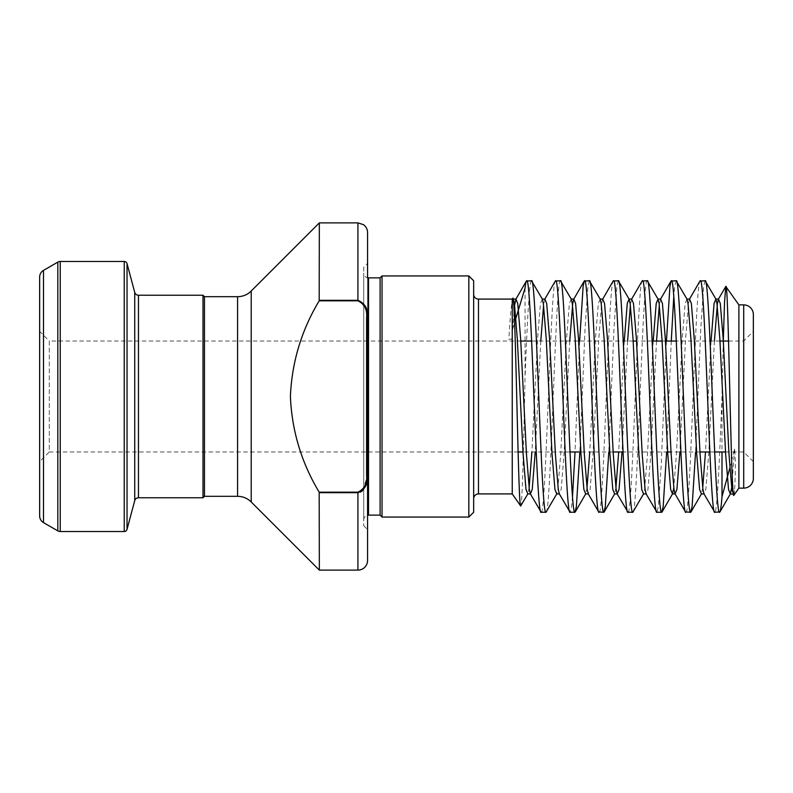 <?xml version="1.0" encoding="UTF-8"?>
<svg xmlns="http://www.w3.org/2000/svg" width="793" height="793" viewBox="0 0 793 793"><rect width="100%" height="100%" fill="white"/><g stroke="black" fill="none" stroke-linecap="round" stroke-linejoin="round"><path stroke-width="0.59" stroke-dasharray="3.96 2.97" d="M520.773 341.04L49.295 341.04L49.295 451.96L39.65 461.605L39.65 331.395L39.65 461.605M518.107 451.96L49.295 451.96L49.295 341.04L39.65 331.395M728.539 341.04L743.705 341.04L743.705 451.96L743.705 341.04L753.35 331.395L753.35 461.605L753.35 331.395M725.526 451.96L743.705 451.96L753.35 461.605M367.565 560.463L367.565 232.537M319.341 222.892L319.183 300.825C301.439 330.374 291.844 362.262 290.407 396.5C291.844 430.728 301.439 462.626 319.183 492.175L319.341 492.701L357.921 492.701L360.577 492.076M362.748 490.51L367.565 475.443L367.565 317.557C368.249 309.111 365.038 303.352 357.921 300.299L319.341 300.299M473.659 294.262L473.659 498.738L473.659 294.262M714.671 451.96L709.844 451.96M699.932 451.96L670.997 451.96M667.656 451.96L623.05 451.96M613.138 451.96L580.863 451.96M569.998 451.96L522.993 451.96M719.965 341.04L676.29 341.04M665.436 341.04L662.096 341.04M652.183 341.04L636.501 341.04M633.161 341.04L531.627 341.04M363.709 519.95A4.817 4.817 0 0 1 367.565 515.222L367.565 277.778A4.817 4.817 0 0 1 363.709 273.05L363.709 519.95L363.709 273.05M363.709 267.261L363.709 525.739L363.709 267.261L367.565 263.405M363.709 525.739L367.565 529.595M319.341 492.701L319.341 570.108M723.295 340.871L721.997 396.629C719.588 458.413 717.179 513.844 714.771 512.238M721.997 396.629L721.997 451.96M705.126 280.762L703.678 286.432L700.784 328.471L695.58 451.96M700.308 280.762C695.481 273.595 690.663 519.405 685.836 512.238M676.191 280.762L674.744 286.432L673.782 296.364M671.274 341.04L666.645 451.96M666.447 341.04L661.243 464.529L658.349 506.568L656.901 512.238M647.257 280.762C642.439 273.595 637.612 519.405 632.794 512.238M642.439 280.762C637.612 273.595 632.794 519.405 627.967 512.238M618.322 280.762L616.875 286.432L613.99 328.471L608.786 451.96M613.504 280.762C608.677 273.595 603.86 519.405 599.032 512.238M589.387 280.762L587.95 286.432L585.056 328.471L579.852 451.96M579.643 341.04L575.024 451.96M572.516 496.636L571.545 506.568L570.108 512.238M560.463 280.762C555.635 273.595 550.818 519.405 545.99 512.238M555.635 280.762C550.818 273.595 545.99 519.405 541.173 512.238M512.238 299.09L512.238 301.281L512.744 298.356M515.926 318.122L512.238 330.82L511.733 339.245L508.878 339.245C510.008 319.401 511.128 306.742 512.238 301.281M512.238 330.82L512.238 493.91M525.065 288.037L525.065 376.893C523.648 443.456 522.181 510.058 520.674 505.964M531.528 280.762C529.357 279.8 527.256 322.503 525.065 376.893M738.888 304.879L738.888 488.121M729.847 467.85L734.596 448.997C736.102 466.988 734.863 483.78 734.596 490.55L733.892 495.248M380.105 277.867L380.105 515.133M382.038 275.944L382.038 517.056M468.832 275.944L468.832 517.056M473.659 512.238L473.659 280.762M753.35 478.476L753.35 314.524M39.65 277.064L39.65 515.936M203.008 295.234L203.008 497.766M204.455 296.681L204.455 496.319M319.183 300.825L357.921 300.825C364.443 303.997 367.337 309.577 366.604 317.557L366.604 475.443C367.337 483.403 364.453 488.984 357.921 492.175L319.183 492.175M511.733 339.245L508.878 339.245M367.565 475.443L366.604 475.443M367.565 317.557L366.604 317.557M251.212 501.969L251.212 291.031M237.573 296.681L237.573 496.319M357.921 492.175L357.921 570.108M478.476 493.91L478.476 299.09M138.458 497.766L138.458 295.234M134.731 292.369L134.731 500.631M368.527 277.867L368.527 515.133M357.921 222.892L357.921 300.825M743.705 304.879L743.705 488.121M43.506 522.617L43.506 270.383M57.82 262.126L57.82 530.874M124.233 261.472L124.233 531.528M60.228 531.528L60.228 261.472M127.029 529.377L127.029 263.623M734.596 490.55L733.426 494.227M714.404 341.04L708.724 453.953L705.829 489.459L704.006 493.91M689.533 299.09L688.473 303.541L685.578 339.047L679.908 451.96M660.599 299.09L659.32 305.156M656.535 341.04L650.855 453.953L647.97 489.459L646.136 493.91M631.664 299.09L630.385 305.156M627.6 341.04L622.039 451.96M602.73 299.09L601.669 303.541L598.774 339.047L592.995 453.953L590.101 489.459L588.267 493.91M569.731 341.04L564.061 453.953L561.166 489.459L559.333 493.91M544.86 299.09L543.582 305.156M540.796 341.04L535.235 451.96M514.647 305.156L512.466 330.76M734.596 448.997L731.652 487.844M711.063 341.04L705.492 451.96M702.717 487.844L701.428 493.91M686.966 299.09L685.132 303.541L682.238 339.047L676.449 453.953L673.782 487.844M653.194 341.04L647.514 453.953L644.62 489.459L643.559 493.91M624.26 341.04L618.699 451.96M615.913 487.844L614.634 493.91M600.162 299.09L598.328 303.541L595.434 339.047L589.764 451.96M586.979 487.844L585.7 493.91M571.228 299.09L569.394 303.541L566.499 339.047L560.72 453.953L557.826 489.459L556.765 493.91M542.293 299.09L540.459 303.541L537.565 339.047L531.895 451.96M529.109 487.844L527.831 493.91M512.962 298.386L513.358 299.09L512.466 299.318"/><path stroke-width="1.19" d="M237.573 496.319L237.573 296.681L204.455 296.681L204.455 496.319L237.573 496.319A19.29 19.29 0 0 1 251.212 501.969L319.341 570.108L319.183 492.175C301.439 462.626 291.844 430.728 290.407 396.5C291.844 362.262 301.439 330.374 319.183 300.825L319.341 222.892L251.212 291.031L251.212 501.969M237.573 296.681A19.29 19.29 0 0 0 251.212 291.031M468.832 275.944L473.659 280.762L473.659 512.238L468.832 517.056L468.832 275.944L382.038 275.944L382.038 517.056L468.832 517.056M319.341 300.299L357.921 300.299C365.028 303.332 368.239 309.082 367.565 317.557L367.565 560.463A9.645 9.645 0 0 1 357.921 570.108L319.341 570.108M360.577 492.076L362.748 490.51M743.705 488.121L743.705 304.879A9.645 9.645 0 0 1 753.35 314.524L753.35 478.476A9.645 9.645 0 0 1 743.705 488.121L738.888 488.121L738.888 304.879L725.783 286.461L724.534 302.143L723.295 340.871M473.659 498.738A4.817 4.817 0 0 1 478.476 493.91L512.238 493.91L512.238 299.09L512.744 298.356L513.358 299.09L515.936 299.09L514.647 305.156M473.659 294.262A4.817 4.817 0 0 0 478.476 299.09L478.476 493.91M57.82 530.874L57.82 262.126L43.506 270.383A7.712 7.712 0 0 0 39.65 277.064L39.65 515.936A7.712 7.712 0 0 0 43.506 522.617L57.82 530.874A4.817 4.817 0 0 0 60.228 531.528L124.233 531.528A2.894 2.894 0 0 0 127.029 529.377L134.731 500.631A3.856 3.856 0 0 1 138.458 497.766L203.008 497.766L203.008 295.234L138.458 295.234L138.458 497.766M134.731 500.631L134.731 292.369A3.856 3.856 0 0 0 138.458 295.234M124.233 531.528L124.233 261.472A2.894 2.894 0 0 1 127.029 263.623L127.029 529.377M57.82 262.126A4.817 4.817 0 0 1 60.228 261.472L60.228 531.528M204.455 296.681L203.008 295.234M204.455 496.319L203.008 497.766M134.731 292.369L127.029 263.623M124.233 261.472L60.228 261.472M725.526 451.96L714.671 451.96M709.844 451.96L699.932 451.96M670.997 451.96L667.656 451.96M623.05 451.96L613.138 451.96M580.863 451.96L569.998 451.96M522.993 451.96L518.107 451.96M728.539 341.04L719.965 341.04M676.29 341.04L665.436 341.04M662.096 341.04L652.183 341.04M636.501 341.04L633.161 341.04M531.627 341.04L520.773 341.04M743.705 304.879L738.888 304.879M382.038 517.056L380.105 515.133L380.105 277.867L382.038 275.944M380.105 277.867L368.527 277.867A4.817 4.817 0 0 1 367.565 277.778L367.565 232.537C367.486 229.246 366.118 226.62 363.472 224.647L357.921 222.892L319.341 222.892M380.105 515.133L368.527 515.133L368.527 277.867M367.565 475.443C368.249 483.889 365.038 489.648 357.921 492.701L319.341 492.701L319.183 492.175L357.921 492.175C364.443 489.003 367.337 483.423 366.604 475.443L367.565 475.443L367.565 515.222A4.817 4.817 0 0 1 368.527 515.133M738.888 488.121L733.892 495.248L731.87 489.459L728.975 453.953L723.196 339.047L720.302 303.541L718.468 299.09L717.407 303.541L714.404 341.04M733.892 495.248C731.096 503.793 728.48 281.802 725.972 286.432M531.528 280.762L542.293 299.09L543.354 303.541L546.248 339.047L552.037 453.953L554.931 489.459L556.765 493.91L545.99 512.238C541.173 519.405 536.346 273.595 531.528 280.762L526.374 281.049L515.936 299.09L517.76 303.541L520.654 339.047L526.443 453.953L529.337 489.459L530.398 493.91L541.173 512.238C536.346 519.405 531.528 273.595 526.701 280.762C526.136 280.821 525.59 283.24 525.065 288.037L515.926 318.122M545.99 512.238L541.173 512.238M721.997 451.96L721.997 496.705C721.214 506.945 720.411 512.119 719.598 512.238C714.771 519.405 709.953 273.595 705.126 280.762L699.981 281.049L689.533 299.09L691.367 303.541L694.262 339.047L700.05 453.953L702.935 489.459L704.006 493.91L714.771 512.238C709.953 519.405 705.126 273.595 700.308 280.762M731.652 487.844L730.363 493.91L728.529 489.459L725.635 453.953L719.856 339.047L716.961 303.541L715.901 299.09L705.126 280.762M733.426 494.227L730.363 493.91L719.925 511.951L714.771 512.238M695.58 451.96L692.111 506.568L690.663 512.238C685.836 519.405 681.018 273.595 676.191 280.762L671.047 281.049L669.926 286.432L666.447 341.04M690.99 511.951L701.428 493.91L699.595 489.459L696.71 453.953L690.921 339.047L688.027 303.541L686.966 299.09L676.191 280.762M690.663 512.238L685.509 511.951L675.071 493.91L674.01 489.459L671.116 453.953L665.327 339.047L662.433 303.541L660.599 299.09L671.047 281.049M685.836 512.238C681.018 519.405 676.191 273.595 671.374 280.762M666.645 451.96L663.176 506.568L661.729 512.238C656.901 519.405 652.084 273.595 647.257 280.762L642.112 281.049L631.664 299.09L633.498 303.541L636.392 339.047L642.181 453.953L645.076 489.459L646.136 493.91L656.901 512.238C652.084 519.405 647.257 273.595 642.439 280.762M673.782 487.844L672.494 493.91L670.67 489.459L667.775 453.953L661.986 339.047L659.092 303.541L658.031 299.09L647.257 280.762M661.729 512.238L656.901 512.238M618.322 280.762L629.097 299.09L630.157 303.541L633.052 339.047L638.841 453.953L641.735 489.459L643.559 493.91L632.794 512.238C627.967 519.405 623.149 273.595 618.322 280.762L613.177 281.049L602.73 299.09L604.563 303.541L607.458 339.047L613.247 453.953L616.141 489.459L617.202 493.91L627.967 512.238C623.149 519.405 618.322 273.595 613.504 280.762M632.794 512.238L627.967 512.238M608.786 451.96L605.307 506.568L603.86 512.238C599.032 519.405 594.215 273.595 589.387 280.762L584.243 281.049L583.123 286.432L579.643 341.04M604.187 511.951L614.634 493.91L612.801 489.459L609.906 453.953L604.117 339.047L601.223 303.541L600.162 299.09L589.387 280.762M603.86 512.238L598.715 511.951L588.267 493.91L587.207 489.459L584.312 453.953L578.523 339.047L575.629 303.541L573.795 299.09L572.734 303.541L569.731 341.04M599.032 512.238C594.215 519.405 589.387 273.595 584.57 280.762M579.852 451.96L576.372 506.568L574.925 512.238C570.098 519.405 565.28 273.595 560.463 280.762L555.308 281.049L544.86 299.09L546.694 303.541L549.589 339.047L555.378 453.953L558.272 489.459L559.333 493.91L570.108 512.238C565.28 519.405 560.463 273.595 555.635 280.762M575.252 511.951L585.7 493.91L583.866 489.459L580.972 453.953L575.183 339.047L572.288 303.541L571.228 299.09L560.463 280.762M574.925 512.238L570.108 512.238M673.782 296.364L671.274 341.04M575.024 451.96L572.516 496.636M512.238 493.91L520.674 505.964L527.831 493.91L525.997 489.459L523.102 453.953L517.314 339.047L514.419 303.541L513.358 299.09M512.744 298.356C515.539 289.752 518.176 510.603 520.674 505.964M512.238 299.09L478.476 299.09M721.997 496.705L729.847 467.85M366.604 475.443L366.604 317.557C367.337 309.597 364.453 304.016 357.921 300.825L319.183 300.825M366.604 317.557L367.565 317.557M43.506 270.383L43.506 522.617M357.921 570.108L357.921 492.175M357.921 300.825L357.921 222.892M679.908 451.96L676.895 489.459L675.071 493.91L672.494 493.91L662.056 511.951M659.32 305.156L656.535 341.04M630.385 305.156L627.6 341.04M622.039 451.96L619.036 489.459L617.202 493.91L614.634 493.91M543.582 305.156L540.796 341.04M535.235 451.96L532.232 489.459L530.398 493.91L527.831 493.91M725.783 286.461L718.468 299.09L715.901 299.09L714.067 303.541L711.063 341.04M705.492 451.96L702.717 487.844M660.599 299.09L658.031 299.09L656.198 303.541L653.194 341.04M631.664 299.09L629.097 299.09L627.263 303.541L624.26 341.04M618.699 451.96L615.913 487.844M589.764 451.96L586.979 487.844M531.895 451.96L529.109 487.844M571.228 299.09L573.795 299.09L584.243 281.049M701.428 493.91L704.006 493.91M686.966 299.09L689.533 299.09M643.559 493.91L646.136 493.91M600.162 299.09L602.73 299.09M585.7 493.91L588.267 493.91M556.765 493.91L559.333 493.91M542.293 299.09L544.86 299.09"/></g></svg>
